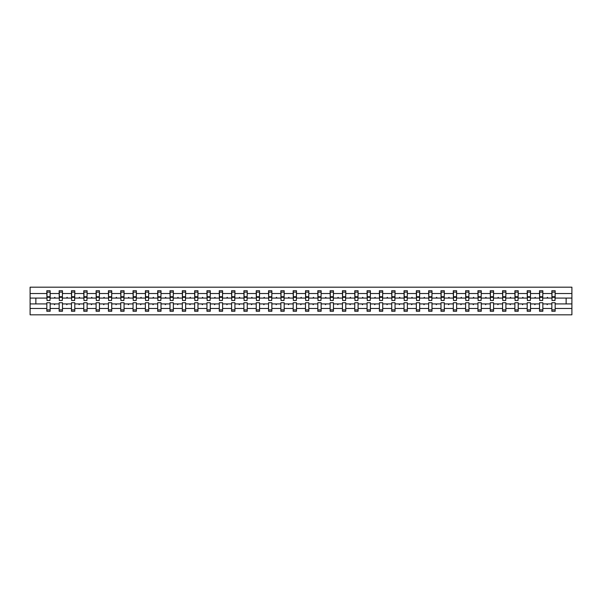 <?xml version="1.0" encoding="UTF-8"?>
<svg xmlns="http://www.w3.org/2000/svg" width="602" height="602" viewBox="0 0 602 602"><rect width="100%" height="100%" fill="white"/><g stroke="black" fill="none" stroke-linecap="round" stroke-linejoin="round"><path stroke-width="0.9" d="M551.846 308.48L542.846 308.48L542.846 302.738L539.527 302.738L539.527 308.48L530.528 308.48L530.528 302.738L527.209 302.738L527.209 308.48L518.209 308.48L518.209 302.738L514.891 302.738L514.891 308.48L505.891 308.48L505.891 302.738L502.58 302.738L502.58 308.48L493.572 308.48L493.572 302.738L490.261 302.738L490.261 308.48L481.261 308.48L481.261 302.738L477.943 302.738L477.943 308.48L468.943 308.48L468.943 302.738L465.624 302.738L465.624 308.48L456.625 308.48L456.625 302.738L453.306 302.738L453.306 308.48L444.306 308.48L444.306 302.738L440.988 302.738L440.988 308.48L431.988 308.48L431.988 302.738L428.669 302.738L428.669 308.48L419.669 308.48L419.669 302.738L416.358 302.738L416.358 308.48L407.351 308.48L407.351 302.738L404.04 302.738L404.04 308.48L395.04 308.48L395.04 302.738L391.721 302.738L391.721 308.48L382.721 308.48L382.721 302.738L379.403 302.738L379.403 308.48L370.403 308.48L370.403 302.738L367.085 302.738L367.085 308.48L358.085 308.48L358.085 302.738L354.766 302.738L354.766 308.48L345.766 308.48L345.766 302.738L342.455 302.738L342.455 308.48L333.448 308.48L333.448 302.738L330.137 302.738L330.137 308.48L321.137 308.48L321.137 302.738L317.818 302.738L317.818 308.48L308.818 308.48L308.818 302.738L305.5 302.738L305.5 308.48L296.5 308.48L296.5 302.738L293.182 302.738L293.182 308.48L284.182 308.48L284.182 302.738L280.863 302.738L280.863 308.48L271.863 308.48L271.863 302.738L268.552 302.738L268.552 308.48L259.545 308.48L259.545 302.738L256.234 302.738L256.234 308.48L247.234 308.48L247.234 302.738L243.915 302.738L243.915 308.48L234.915 308.48L234.915 302.738L231.597 302.738L231.597 308.48L222.597 308.48L222.597 302.738L219.278 302.738L219.278 308.48L210.279 308.48L210.279 302.738L206.96 302.738L206.96 308.48L197.96 308.48L197.96 302.738L194.649 302.738L194.649 308.48L185.642 308.48L185.642 302.738L182.331 302.738L182.331 308.48L173.331 308.48L173.331 302.738L170.012 302.738L170.012 308.48L161.012 308.48L161.012 302.738L157.694 302.738L157.694 308.48L148.694 308.48L148.694 302.738L145.375 302.738L145.375 308.48L136.376 308.48L136.376 302.738L133.057 302.738L133.057 308.48L124.057 308.48L124.057 302.738L120.739 302.738L120.739 308.48L111.739 308.48L111.739 302.738L108.428 302.738L108.428 308.48L99.42 308.48L99.42 302.738L96.109 302.738L96.109 308.48L87.109 308.48L87.109 302.738L83.791 302.738L83.791 308.48L74.791 308.48L74.791 302.738L71.472 302.738L71.472 308.48L62.473 308.48L62.473 302.738L59.154 302.738L59.154 303.92L50.154 303.92L50.154 302.738L46.836 302.738L46.836 308.48L30.1 308.48L30.1 314.816L571.9 314.816L571.9 308.48L555.164 308.48L555.164 311.264L551.846 311.264L551.846 303.92L546.857 303.92L547.15 304.71L547.828 303.92M555.164 308.48L555.164 302.738L551.846 302.738L551.846 303.92M571.9 308.48L571.9 298.08L555.164 298.08L555.164 290.736L551.846 290.736L551.846 293.52L542.846 293.52L542.688 299.262M552.004 299.262L551.846 293.52M539.527 308.48L539.527 311.264L542.846 311.264L542.846 308.48M542.846 293.52L542.846 290.736L539.527 290.736L539.527 293.52L530.528 293.52L530.37 299.262M539.685 299.262L539.527 293.52M527.209 308.48L527.209 311.264L530.528 311.264L530.528 308.48M530.528 293.52L530.528 290.736L527.209 290.736L527.209 293.52L518.209 293.52L518.051 299.262M527.367 299.262L527.209 293.52M514.891 308.48L514.891 311.264L518.209 311.264L518.209 308.48M518.209 293.52L518.209 290.736L514.891 290.736L514.891 293.52L505.891 293.52L505.733 299.262M515.049 299.262L514.891 293.52M502.58 308.48L502.58 311.264L505.891 311.264L505.891 308.48M505.891 293.52L505.891 290.736L502.58 290.736L502.58 293.52L493.572 293.52L493.414 299.262M502.738 299.262L502.58 293.52M490.261 308.48L490.261 311.264L493.572 311.264L493.572 308.48M493.572 293.52L493.572 290.736L490.261 290.736L490.261 293.52L481.261 293.52L481.103 299.262M490.419 299.262L490.261 293.52M477.943 308.48L477.943 311.264L481.261 311.264L481.261 308.48M481.261 293.52L481.261 290.736L477.943 290.736L477.943 293.52L468.943 293.52L468.785 299.262M478.101 299.262L477.943 293.52M465.624 308.48L465.624 311.264L468.943 311.264L468.943 308.48M468.943 293.52L468.943 290.736L465.624 290.736L465.624 293.52L456.625 293.52L456.466 299.262M465.782 299.262L465.624 293.52M453.306 308.48L453.306 311.264L456.625 311.264L456.625 308.48M456.625 293.52L456.625 290.736L453.306 290.736L453.306 293.52L444.306 293.52L444.148 299.262M453.464 299.262L453.306 293.52M440.988 308.48L440.988 311.264L444.306 311.264L444.306 308.48M444.306 293.52L444.306 290.736L440.988 290.736L440.988 293.52L431.988 293.52L431.83 299.262M441.146 299.262L440.988 293.52M428.669 308.48L428.669 311.264L431.988 311.264L431.988 308.48M431.988 293.52L431.988 290.736L428.669 290.736L428.669 293.52L419.669 293.52L419.511 299.262M428.827 299.262L428.669 293.52M416.358 308.48L416.358 311.264L419.669 311.264L419.669 308.48M419.669 293.52L419.669 290.736L416.358 290.736L416.358 293.52L407.351 293.52L407.2 299.262M416.516 299.262L416.358 293.52M404.04 308.48L404.04 311.264L407.351 311.264L407.351 308.48M407.351 293.52L407.351 290.736L404.04 290.736L404.04 293.52L395.04 293.52L394.882 299.262M404.198 299.262L404.04 293.52M391.721 308.48L391.721 311.264L395.04 311.264L395.04 308.48M395.04 293.52L395.04 290.736L391.721 290.736L391.721 293.52L382.721 293.52L382.563 299.262M391.879 299.262L391.721 293.52M379.403 308.48L379.403 311.264L382.721 311.264L382.721 308.48M382.721 293.52L382.721 290.736L379.403 290.736L379.403 293.52L370.403 293.52L370.245 299.262M379.561 299.262L379.403 293.52M367.085 308.48L367.085 311.264L370.403 311.264L370.403 308.48M370.403 293.52L370.403 290.736L367.085 290.736L367.085 293.52L358.085 293.52L357.927 299.262M367.243 299.262L367.085 293.52M354.766 308.48L354.766 311.264L358.085 311.264L358.085 308.48M358.085 293.52L358.085 290.736L354.766 290.736L354.766 293.52L345.766 293.52L345.608 299.262M354.924 299.262L354.766 293.52M342.455 308.48L342.455 311.264L345.766 311.264L345.766 308.48M345.766 293.52L345.766 290.736L342.455 290.736L342.455 293.52L333.448 293.52L333.29 299.262M342.613 299.262L342.455 293.52M330.137 308.48L330.137 311.264L333.448 311.264L333.448 308.48M333.448 293.52L333.448 290.736L330.137 290.736L330.137 293.52L321.137 293.52L320.979 299.262M330.295 299.262L330.137 293.52M317.818 308.48L317.818 311.264L321.137 311.264L321.137 308.48M321.137 293.52L321.137 290.736L317.818 290.736L317.818 293.52L308.818 293.52L308.66 299.262M317.976 299.262L317.818 293.52M305.5 308.48L305.5 311.264L308.818 311.264L308.818 308.48M308.818 293.52L308.818 290.736L305.5 290.736L305.5 293.52L296.5 293.52L296.342 299.262M305.658 299.262L305.5 293.52M293.182 308.48L293.182 311.264L296.5 311.264L296.5 308.48M296.5 293.52L296.5 290.736L293.182 290.736L293.182 293.52L284.182 293.52L284.024 299.262M293.34 299.262L293.182 293.52M280.863 308.48L280.863 311.264L284.182 311.264L284.182 308.48M284.182 293.52L284.182 290.736L280.863 290.736L280.863 293.52L271.863 293.52L271.705 299.262M281.021 299.262L280.863 293.52M268.552 308.48L268.552 311.264L271.863 311.264L271.863 308.48M271.863 293.52L271.863 290.736L268.552 290.736L268.552 293.52L259.545 293.52L259.387 299.262M268.71 299.262L268.552 293.52M256.234 308.48L256.234 311.264L259.545 311.264L259.545 308.48M259.545 293.52L259.545 290.736L256.234 290.736L256.234 293.52L247.234 293.52L247.076 299.262M256.392 299.262L256.234 293.52M243.915 308.48L243.915 311.264L247.234 311.264L247.234 308.48M247.234 293.52L247.234 290.736L243.915 290.736L243.915 293.52L234.915 293.52L234.757 299.262M244.073 299.262L243.915 293.52M231.597 308.48L231.597 311.264L234.915 311.264L234.915 308.48M234.915 293.52L234.915 290.736L231.597 290.736L231.597 293.52L222.597 293.52L222.439 299.262M231.755 299.262L231.597 293.52M219.278 308.48L219.278 311.264L222.597 311.264L222.597 308.48M222.597 293.52L222.597 290.736L219.278 290.736L219.278 293.52L210.279 293.52L210.121 299.262M219.437 299.262L219.278 293.52M206.96 308.48L206.96 311.264L210.279 311.264L210.279 308.48M210.279 293.52L210.279 290.736L206.96 290.736L206.96 293.52L197.96 293.52L197.802 299.262M207.118 299.262L206.96 293.52M194.649 308.48L194.649 311.264L197.96 311.264L197.96 308.48M197.96 293.52L197.96 290.736L194.649 290.736L194.649 293.52L185.642 293.52L185.484 299.262M194.8 299.262L194.649 293.52M182.331 308.48L182.331 311.264L185.642 311.264L185.642 308.48M185.642 293.52L185.642 290.736L182.331 290.736L182.331 293.52L173.331 293.52L173.173 299.262M182.489 299.262L182.331 293.52M170.012 308.48L170.012 311.264L173.331 311.264L173.331 308.48M173.331 293.52L173.331 290.736L170.012 290.736L170.012 293.52L161.012 293.52L160.854 299.262M170.17 299.262L170.012 293.52M157.694 308.48L157.694 311.264L161.012 311.264L161.012 308.48M161.012 293.52L161.012 290.736L157.694 290.736L157.694 293.52L148.694 293.52L148.536 299.262M157.852 299.262L157.694 293.52M145.375 308.48L145.375 311.264L148.694 311.264L148.694 308.48M148.694 293.52L148.694 290.736L145.375 290.736L145.375 293.52L136.376 293.52L136.218 299.262M145.534 299.262L145.375 293.52M133.057 308.48L133.057 311.264L136.376 311.264L136.376 308.48M136.376 293.52L136.376 290.736L133.057 290.736L133.057 293.52L124.057 293.52L123.899 299.262M133.215 299.262L133.057 293.52M120.739 308.48L120.739 311.264L124.057 311.264L124.057 308.48M124.057 293.52L124.057 290.736L120.739 290.736L120.739 293.52L111.739 293.52L111.581 299.262M120.897 299.262L120.739 293.52M108.428 308.48L108.428 311.264L111.739 311.264L111.739 308.48M111.739 293.52L111.739 290.736L108.428 290.736L108.428 293.52L99.42 293.52L99.262 299.262M108.586 299.262L108.428 293.52M96.109 308.48L96.109 311.264L99.42 311.264L99.42 308.48M99.42 293.52L99.42 290.736L96.109 290.736L96.109 293.52L87.109 293.52L86.951 299.262M96.267 299.262L96.109 293.52M83.791 308.48L83.791 311.264L87.109 311.264L87.109 308.48M87.109 293.52L87.109 290.736L83.791 290.736L83.791 293.52L74.791 293.52L74.633 299.262M83.949 299.262L83.791 293.52M71.472 308.48L71.472 311.264L74.791 311.264L74.791 308.48M74.791 293.52L74.791 290.736L71.472 290.736L71.472 293.52L62.473 293.52L62.315 299.262M71.63 299.262L71.472 293.52M62.473 308.48L62.473 311.264L59.154 311.264L59.154 303.92M62.473 293.52L62.473 290.736L59.154 290.736L59.154 293.52L50.154 293.52L50.154 290.736L46.836 290.736L46.836 293.52L30.1 293.52L30.1 287.184L571.9 287.184L571.9 293.52L555.164 293.52M59.312 299.262L59.154 293.52M46.836 308.48L46.836 311.264L50.154 311.264L50.154 303.92M46.994 299.262L46.836 293.52M555.164 298.08L555.006 299.262M59.154 308.48L50.154 308.48M546.857 303.92L542.846 303.92M551.846 298.08L547.828 298.08L547.542 297.29L546.857 298.08L542.846 298.08M546.857 298.08L547.828 298.08M534.546 303.92L534.832 304.71L535.509 303.92L530.528 303.92M539.527 303.92L535.509 303.92M539.527 298.08L535.509 298.08L535.223 297.29L534.546 298.08L530.528 298.08M534.546 298.08L535.509 298.08M522.227 303.92L522.513 304.71L523.198 303.92L518.209 303.92M527.209 303.92L523.198 303.92M527.209 298.08L523.198 298.08L522.905 297.29L522.227 298.08L518.209 298.08M522.227 298.08L523.198 298.08M509.909 303.92L510.195 304.71L510.88 303.92L505.891 303.92M514.891 303.92L510.88 303.92M514.891 298.08L510.88 298.08L510.594 297.29L509.909 298.08L505.891 298.08M509.909 298.08L510.88 298.08M497.591 303.92L497.877 304.71L498.561 303.92L493.572 303.92M502.58 303.92L498.561 303.92M502.58 298.08L498.561 298.08L498.275 297.29L497.591 298.08L493.572 298.08M497.591 298.08L498.561 298.08M485.272 303.92L485.558 304.71L486.243 303.92L481.261 303.92M490.261 303.92L486.243 303.92M490.261 298.08L486.243 298.08L485.957 297.29L485.272 298.08L481.261 298.08M485.272 298.08L486.243 298.08M472.954 303.92L473.247 304.71L473.924 303.92L468.943 303.92M477.943 303.92L473.924 303.92M477.943 298.08L473.924 298.08L473.639 297.29L472.954 298.08L468.943 298.08M472.954 298.08L473.924 298.08M460.643 303.92L460.929 304.71L461.606 303.92L456.625 303.92M465.624 303.92L461.606 303.92M465.624 298.08L461.606 298.08L461.32 297.29L460.643 298.08L456.625 298.08M460.643 298.08L461.606 298.08M448.324 303.92L448.61 304.71L449.295 303.92L444.306 303.92M453.306 303.92L449.295 303.92M453.306 298.08L449.295 298.08L449.002 297.29L448.324 298.08L444.306 298.08M448.324 298.08L449.295 298.08M436.006 303.92L436.292 304.71L436.977 303.92L431.988 303.92M440.988 303.92L436.977 303.92M440.988 298.08L436.977 298.08L436.683 297.29L436.006 298.08L431.988 298.08M436.006 298.08L436.977 298.08M423.688 303.92L423.974 304.71L424.658 303.92L419.669 303.92M428.669 303.92L424.658 303.92M428.669 298.08L424.658 298.08L424.372 297.29L423.688 298.08L419.669 298.08M423.688 298.08L424.658 298.08M411.369 303.92L411.655 304.71L412.34 303.92L407.351 303.92M416.358 303.92L412.34 303.92M416.358 298.08L412.34 298.08L412.054 297.29L411.369 298.08L407.351 298.08M411.369 298.08L412.34 298.08M399.051 303.92L399.337 304.71L400.021 303.92L395.04 303.92M404.04 303.92L400.021 303.92M404.04 298.08L400.021 298.08L399.736 297.29L399.051 298.08L395.04 298.08M399.051 298.08L400.021 298.08M386.732 303.92L387.026 304.71L387.703 303.92L382.721 303.92M391.721 303.92L387.703 303.92M391.721 298.08L387.703 298.08L387.417 297.29L386.732 298.08L382.721 298.08M386.732 298.08L387.703 298.08M374.421 303.92L374.707 304.71L375.385 303.92L370.403 303.92M379.403 303.92L375.385 303.92M379.403 298.08L375.385 298.08L375.099 297.29L374.421 298.08L370.403 298.08M374.421 298.08L375.385 298.08M362.103 303.92L362.389 304.71L363.074 303.92L358.085 303.92M367.085 303.92L363.074 303.92M367.085 298.08L363.074 298.08L362.78 297.29L362.103 298.08L358.085 298.08M362.103 298.08L363.074 298.08M349.785 303.92L350.071 304.71L350.755 303.92L345.766 303.92M354.766 303.92L350.755 303.92M354.766 298.08L350.755 298.08L350.469 297.29L349.785 298.08L345.766 298.08M349.785 298.08L350.755 298.08M337.466 303.92L337.752 304.71L338.437 303.92L333.448 303.92M342.455 303.92L338.437 303.92M342.455 298.08L338.437 298.08L338.151 297.29L337.466 298.08L333.448 298.08M337.466 298.08L338.437 298.08M325.148 303.92L325.434 304.71L326.118 303.92L321.137 303.92M330.137 303.92L326.118 303.92M330.137 298.08L326.118 298.08L325.832 297.29L325.148 298.08L321.137 298.08M325.148 298.08L326.118 298.08M312.829 303.92L313.123 304.71L313.8 303.92L308.818 303.92M317.818 303.92L313.8 303.92M317.818 298.08L313.8 298.08L313.514 297.29L312.829 298.08L308.818 298.08M312.829 298.08L313.8 298.08M300.518 303.92L300.804 304.71L301.482 303.92L296.5 303.92M305.5 303.92L301.482 303.92M305.5 298.08L301.482 298.08L301.196 297.29L300.518 298.08L296.5 298.08M300.518 298.08L301.482 298.08M288.2 303.92L288.486 304.71L289.171 303.92L284.182 303.92M293.182 303.92L289.171 303.92M293.182 298.08L289.171 298.08L288.877 297.29L288.2 298.08L284.182 298.08M288.2 298.08L289.171 298.08M275.882 303.92L276.167 304.71L276.852 303.92L271.863 303.92M280.863 303.92L276.852 303.92M280.863 298.08L276.852 298.08L276.566 297.29L275.882 298.08L271.863 298.08M275.882 298.08L276.852 298.08M263.563 303.92L263.849 304.71L264.534 303.92L259.545 303.92M268.552 303.92L264.534 303.92M268.552 298.08L264.534 298.08L264.248 297.29L263.563 298.08L259.545 298.08M263.563 298.08L264.534 298.08M251.245 303.92L251.531 304.71L252.215 303.92L247.234 303.92M256.234 303.92L252.215 303.92M256.234 298.08L252.215 298.08L251.929 297.29L251.245 298.08L247.234 298.08M251.245 298.08L252.215 298.08M238.926 303.92L239.22 304.71L239.897 303.92L234.915 303.92M243.915 303.92L239.897 303.92M243.915 298.08L239.897 298.08L239.611 297.29L238.926 298.08L234.915 298.08M238.926 298.08L239.897 298.08M226.615 303.92L226.901 304.71L227.579 303.92L222.597 303.92M231.597 303.92L227.579 303.92M231.597 298.08L227.579 298.08L227.293 297.29L226.615 298.08L222.597 298.08M226.615 298.08L227.579 298.08M214.297 303.92L214.583 304.71L215.268 303.92L210.279 303.92M219.278 303.92L215.268 303.92M219.278 298.08L215.268 298.08L214.974 297.29L214.297 298.08L210.279 298.08M214.297 298.08L215.268 298.08M201.979 303.92L202.264 304.71L202.949 303.92L197.96 303.92M206.96 303.92L202.949 303.92M206.96 298.08L202.949 298.08L202.663 297.29L201.979 298.08L197.96 298.08M201.979 298.08L202.949 298.08M189.66 303.92L189.946 304.71L190.631 303.92L185.642 303.92M194.649 303.92L190.631 303.92M194.649 298.08L190.631 298.08L190.345 297.29L189.66 298.08L185.642 298.08M189.66 298.08L190.631 298.08M177.342 303.92L177.628 304.71L178.312 303.92L173.331 303.92M182.331 303.92L178.312 303.92M182.331 298.08L178.312 298.08L178.026 297.29L177.342 298.08L173.331 298.08M177.342 298.08L178.312 298.08M165.023 303.92L165.317 304.71L165.994 303.92L161.012 303.92M170.012 303.92L165.994 303.92M170.012 298.08L165.994 298.08L165.708 297.29L165.023 298.08L161.012 298.08M165.023 298.08L165.994 298.08M152.705 303.92L152.998 304.71L153.676 303.92L148.694 303.92M157.694 303.92L153.676 303.92M157.694 298.08L153.676 298.08L153.39 297.29L152.705 298.08L148.694 298.08M152.705 298.08L153.676 298.08M140.394 303.92L140.68 304.71L141.357 303.92L136.376 303.92M145.375 303.92L141.357 303.92M145.375 298.08L141.357 298.08L141.071 297.29L140.394 298.08L136.376 298.08M140.394 298.08L141.357 298.08M128.075 303.92L128.361 304.71L129.046 303.92L124.057 303.92M133.057 303.92L129.046 303.92M133.057 298.08L129.046 298.08L128.753 297.29L128.075 298.08L124.057 298.08M128.075 298.08L129.046 298.08M115.757 303.92L116.043 304.71L116.728 303.92L111.739 303.92M120.739 303.92L116.728 303.92M120.739 298.08L116.728 298.08L116.442 297.29L115.757 298.08L111.739 298.08M115.757 298.08L116.728 298.08M103.439 303.92L103.725 304.71L104.409 303.92L99.42 303.92M108.428 303.92L104.409 303.92M108.428 298.08L104.409 298.08L104.123 297.29L103.439 298.08L99.42 298.08M103.439 298.08L104.409 298.08M91.12 303.92L91.406 304.71L92.091 303.92L87.109 303.92M96.109 303.92L92.091 303.92M96.109 298.08L92.091 298.08L91.805 297.29L91.12 298.08L87.109 298.08M91.12 298.08L92.091 298.08M78.802 303.92L79.095 304.71L79.773 303.92L74.791 303.92M83.791 303.92L79.773 303.92M83.791 298.08L79.773 298.08L79.487 297.29L78.802 298.08L74.791 298.08M78.802 298.08L79.773 298.08M66.491 303.92L66.777 304.71L67.454 303.92L62.473 303.92M71.472 303.92L67.454 303.92M71.472 298.08L67.454 298.08L67.168 297.29L66.491 298.08L62.473 298.08M66.491 298.08L67.454 298.08M54.172 303.92L54.458 304.71L55.143 303.92M59.154 298.08L55.143 298.08L54.85 297.29L54.172 298.08L50.154 298.08L50.154 293.52M54.172 298.08L55.143 298.08M50.154 298.08L49.996 299.262M46.836 303.92L30.1 303.92L30.1 293.52M30.1 308.48L30.1 303.92M46.836 298.08L30.1 298.08M571.9 298.08L571.9 293.52M35.864 303.92L35.864 298.08M566.136 298.08L566.136 303.92L555.164 303.92M571.9 303.92L566.136 303.92M49.996 292.12L46.836 292.12L50.154 292.12L49.996 300.488L46.994 300.488L46.994 297.328L49.996 297.328M46.836 309.88L50.154 309.88M62.315 292.12L59.154 292.12L62.473 292.12L62.315 300.488L59.312 300.488L59.312 297.328L62.315 297.328M59.154 309.88L62.473 309.88M74.633 292.12L71.472 292.12L74.791 292.12L74.633 300.488L71.63 300.488L71.63 297.328L74.633 297.328M71.472 309.88L74.791 309.88M86.951 292.12L83.791 292.12L87.109 292.12L86.951 300.488L83.949 300.488L83.949 297.328L86.951 297.328M83.791 309.88L87.109 309.88M99.262 292.12L96.109 292.12L99.42 292.12L99.262 300.488L96.267 300.488L96.267 297.328L99.262 297.328M96.109 309.88L99.42 309.88M111.581 292.12L108.428 292.12L111.739 292.12L111.581 300.488L108.586 300.488L108.586 297.328L111.581 297.328M108.428 309.88L111.739 309.88M123.899 292.12L120.739 292.12L124.057 292.12L123.899 300.488L120.897 300.488L120.897 297.328L123.899 297.328M120.739 309.88L124.057 309.88M136.218 292.12L133.057 292.12L136.376 292.12L136.218 300.488L133.215 300.488L133.215 297.328L136.218 297.328M133.057 309.88L136.376 309.88M148.536 292.12L145.375 292.12L148.694 292.12L148.536 300.488L145.534 300.488L145.534 297.328L148.536 297.328M145.375 309.88L148.694 309.88M160.854 292.12L157.694 292.12L161.012 292.12L160.854 300.488L157.852 300.488L157.852 297.328L160.854 297.328M157.694 309.88L161.012 309.88M173.173 292.12L170.012 292.12L173.331 292.12L173.173 300.488L170.17 300.488L170.17 297.328L173.173 297.328M170.012 309.88L173.331 309.88M185.484 292.12L182.331 292.12L185.642 292.12L185.484 300.488L182.489 300.488L182.489 297.328L185.484 297.328M182.331 309.88L185.642 309.88M197.802 292.12L194.649 292.12L197.96 292.12L197.802 300.488L194.8 300.488L194.8 297.328L197.802 297.328M194.649 309.88L197.96 309.88M210.121 292.12L206.96 292.12L210.279 292.12L210.121 300.488L207.118 300.488L207.118 297.328L210.121 297.328M206.96 309.88L210.279 309.88M222.439 292.12L219.278 292.12L222.597 292.12L222.439 300.488L219.437 300.488L219.437 297.328L222.439 297.328M219.278 309.88L222.597 309.88M234.757 292.12L231.597 292.12L234.915 292.12L234.757 300.488L231.755 300.488L231.755 297.328L234.757 297.328M231.597 309.88L234.915 309.88M247.076 292.12L243.915 292.12L247.234 292.12L247.076 300.488L244.073 300.488L244.073 297.328L247.076 297.328M243.915 309.88L247.234 309.88M259.387 292.12L256.234 292.12L259.545 292.12L259.387 300.488L256.392 300.488L256.392 297.328L259.387 297.328M256.234 309.88L259.545 309.88M271.705 292.12L268.552 292.12L271.863 292.12L271.705 300.488L268.71 300.488L268.71 297.328L271.705 297.328M268.552 309.88L271.863 309.88M284.024 292.12L280.863 292.12L284.182 292.12L284.024 300.488L281.021 300.488L281.021 297.328L284.024 297.328M280.863 309.88L284.182 309.88M296.342 292.12L293.182 292.12L296.5 292.12L296.342 300.488L293.34 300.488L293.34 297.328L296.342 297.328M293.182 309.88L296.5 309.88M308.66 292.12L305.5 292.12L308.818 292.12L308.66 300.488L305.658 300.488L305.658 297.328L308.66 297.328M305.5 309.88L308.818 309.88M320.979 292.12L317.818 292.12L321.137 292.12L320.979 300.488L317.976 300.488L317.976 297.328L320.979 297.328M317.818 309.88L321.137 309.88M333.29 292.12L330.137 292.12L333.448 292.12L333.29 300.488L330.295 300.488L330.295 297.328L333.29 297.328M330.137 309.88L333.448 309.88M345.608 292.12L342.455 292.12L345.766 292.12L345.608 300.488L342.613 300.488L342.613 297.328L345.608 297.328M342.455 309.88L345.766 309.88M357.927 292.12L354.766 292.12L358.085 292.12L357.927 300.488L354.924 300.488L354.924 297.328L357.927 297.328M354.766 309.88L358.085 309.88M370.245 292.12L367.085 292.12L370.403 292.12L370.245 300.488L367.243 300.488L367.243 297.328L370.245 297.328M367.085 309.88L370.403 309.88M382.563 292.12L379.403 292.12L382.721 292.12L382.563 300.488L379.561 300.488L379.561 297.328L382.563 297.328M379.403 309.88L382.721 309.88M394.882 292.12L391.721 292.12L395.04 292.12L394.882 300.488L391.879 300.488L391.879 297.328L394.882 297.328M391.721 309.88L395.04 309.88M407.2 292.12L404.04 292.12L407.351 292.12L407.2 300.488L404.198 300.488L404.198 297.328L407.2 297.328M404.04 309.88L407.351 309.88M419.511 292.12L416.358 292.12L419.669 292.12L419.511 300.488L416.516 300.488L416.516 297.328L419.511 297.328M416.358 309.88L419.669 309.88M431.83 292.12L428.669 292.12L431.988 292.12L431.83 300.488L428.827 300.488L428.827 297.328L431.83 297.328M428.669 309.88L431.988 309.88M444.148 292.12L440.988 292.12L444.306 292.12L444.148 300.488L441.146 300.488L441.146 297.328L444.148 297.328M440.988 309.88L444.306 309.88M456.466 292.12L453.306 292.12L456.625 292.12L456.466 300.488L453.464 300.488L453.464 297.328L456.466 297.328M453.306 309.88L456.625 309.88M468.785 292.12L465.624 292.12L468.943 292.12L468.785 300.488L465.782 300.488L465.782 297.328L468.785 297.328M465.624 309.88L468.943 309.88M481.103 292.12L477.943 292.12L481.261 292.12L481.103 300.488L478.101 300.488L478.101 297.328L481.103 297.328M477.943 309.88L481.261 309.88M493.414 292.12L490.261 292.12L493.572 292.12L493.414 300.488L490.419 300.488L490.419 297.328L493.414 297.328M490.261 309.88L493.572 309.88M505.733 292.12L502.58 292.12L505.891 292.12L505.733 300.488L502.738 300.488L502.738 297.328L505.733 297.328M502.58 309.88L505.891 309.88M518.051 292.12L514.891 292.12L518.209 292.12L518.051 300.488L515.049 300.488L515.049 297.328L518.051 297.328M514.891 309.88L518.209 309.88M530.37 292.12L527.209 292.12L530.528 292.12L530.37 300.488L527.367 300.488L527.367 297.328L530.37 297.328M527.209 309.88L530.528 309.88M542.688 292.12L539.527 292.12L542.846 292.12L542.688 300.488L539.685 300.488L539.685 297.328L542.688 297.328M539.527 309.88L542.846 309.88M555.006 292.12L551.846 292.12L555.164 292.12L555.006 300.488L552.004 300.488L552.004 297.328L555.006 297.328M551.846 309.88L555.164 309.88M46.994 292.12L46.994 296.854L49.996 296.854M46.994 297.328L46.994 296.854M59.312 292.12L59.312 296.854L62.315 296.854M59.312 297.328L59.312 296.854M71.63 292.12L71.63 296.854L74.633 296.854M71.63 297.328L71.63 296.854M83.949 292.12L83.949 296.854L86.951 296.854M83.949 297.328L83.949 296.854M96.267 292.12L96.267 296.854L99.262 296.854M96.267 297.328L96.267 296.854M108.586 292.12L108.586 296.854L111.581 296.854M108.586 297.328L108.586 296.854M120.897 292.12L120.897 296.854L123.899 296.854M120.897 297.328L120.897 296.854M133.215 292.12L133.215 296.854L136.218 296.854M133.215 297.328L133.215 296.854M145.534 292.12L145.534 296.854L148.536 296.854M145.534 297.328L145.534 296.854M157.852 292.12L157.852 296.854L160.854 296.854M157.852 297.328L157.852 296.854M170.17 292.12L170.17 296.854L173.173 296.854M170.17 297.328L170.17 296.854M182.489 292.12L182.489 296.854L185.484 296.854M182.489 297.328L182.489 296.854M194.8 292.12L194.8 296.854L197.802 296.854M194.8 297.328L194.8 296.854M207.118 292.12L207.118 296.854L210.121 296.854M207.118 297.328L207.118 296.854M219.437 292.12L219.437 296.854L222.439 296.854M219.437 297.328L219.437 296.854M231.755 292.12L231.755 296.854L234.757 296.854M231.755 297.328L231.755 296.854M244.073 292.12L244.073 296.854L247.076 296.854M244.073 297.328L244.073 296.854M256.392 292.12L256.392 296.854L259.387 296.854M256.392 297.328L256.392 296.854M268.71 292.12L268.71 296.854L271.705 296.854M268.71 297.328L268.71 296.854M281.021 292.12L281.021 296.854L284.024 296.854M281.021 297.328L281.021 296.854M293.34 292.12L293.34 296.854L296.342 296.854M293.34 297.328L293.34 296.854M305.658 292.12L305.658 296.854L308.66 296.854M305.658 297.328L305.658 296.854M317.976 292.12L317.976 296.854L320.979 296.854M317.976 297.328L317.976 296.854M330.295 292.12L330.295 296.854L333.29 296.854M330.295 297.328L330.295 296.854M342.613 292.12L342.613 296.854L345.608 296.854M342.613 297.328L342.613 296.854M354.924 292.12L354.924 296.854L357.927 296.854M354.924 297.328L354.924 296.854M367.243 292.12L367.243 296.854L370.245 296.854M367.243 297.328L367.243 296.854M379.561 292.12L379.561 296.854L382.563 296.854M379.561 297.328L379.561 296.854M391.879 292.12L391.879 296.854L394.882 296.854M391.879 297.328L391.879 296.854M404.198 292.12L404.198 296.854L407.2 296.854M404.198 297.328L404.198 296.854M416.516 292.12L416.516 296.854L419.511 296.854M416.516 297.328L416.516 296.854M428.827 292.12L428.827 296.854L431.83 296.854M428.827 297.328L428.827 296.854M441.146 292.12L441.146 296.854L444.148 296.854M441.146 297.328L441.146 296.854M453.464 292.12L453.464 296.854L456.466 296.854M453.464 297.328L453.464 296.854M465.782 292.12L465.782 296.854L468.785 296.854M465.782 297.328L465.782 296.854M478.101 292.12L478.101 296.854L481.103 296.854M478.101 297.328L478.101 296.854M490.419 292.12L490.419 296.854L493.414 296.854M490.419 297.328L490.419 296.854M502.738 292.12L502.738 296.854L505.733 296.854M502.738 297.328L502.738 296.854M515.049 292.12L515.049 296.854L518.051 296.854M515.049 297.328L515.049 296.854M527.367 292.12L527.367 296.854L530.37 296.854M527.367 297.328L527.367 296.854M539.685 292.12L539.685 296.854L542.688 296.854M539.685 297.328L539.685 296.854M552.004 292.12L552.004 296.854L555.006 296.854M552.004 297.328L552.004 296.854M46.994 296.733L49.996 296.733M59.312 296.733L62.315 296.733M71.63 296.733L74.633 296.733M83.949 296.733L86.951 296.733M96.267 296.733L99.262 296.733M108.586 296.733L111.581 296.733M120.897 296.733L123.899 296.733M133.215 296.733L136.218 296.733M145.534 296.733L148.536 296.733M157.852 296.733L160.854 296.733M170.17 296.733L173.173 296.733M182.489 296.733L185.484 296.733M194.8 296.733L197.802 296.733M207.118 296.733L210.121 296.733M219.437 296.733L222.439 296.733M231.755 296.733L234.757 296.733M244.073 296.733L247.076 296.733M256.392 296.733L259.387 296.733M268.71 296.733L271.705 296.733M281.021 296.733L284.024 296.733M293.34 296.733L296.342 296.733M305.658 296.733L308.66 296.733M317.976 296.733L320.979 296.733M330.295 296.733L333.29 296.733M342.613 296.733L345.608 296.733M354.924 296.733L357.927 296.733M367.243 296.733L370.245 296.733M379.561 296.733L382.563 296.733M391.879 296.733L394.882 296.733M404.198 296.733L407.2 296.733M416.516 296.733L419.511 296.733M428.827 296.733L431.83 296.733M441.146 296.733L444.148 296.733M453.464 296.733L456.466 296.733M465.782 296.733L468.785 296.733M478.101 296.733L481.103 296.733M490.419 296.733L493.414 296.733M502.738 296.733L505.733 296.733M515.049 296.733L518.051 296.733M527.367 296.733L530.37 296.733M539.685 296.733L542.688 296.733M552.004 296.733L555.006 296.733"/></g></svg>
